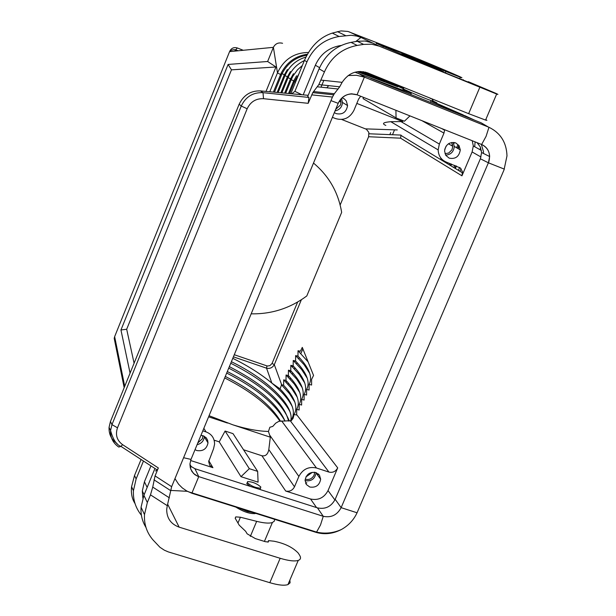 <?xml version="1.0" encoding="UTF-8"?>
<svg xmlns="http://www.w3.org/2000/svg" width="616" height="616" viewBox="0 0 616 616"><rect width="100%" height="100%" fill="white"/><g stroke="black" fill="none" stroke-linecap="round" stroke-linejoin="round"><path stroke-width="0.92" d="M403.649 88.281L385.362 80.303L401.624 87.826M474.805 120.259L464.441 115.485M480.495 147.37L480.08 149.742M289.874 580.064L290.082 582.836L287.949 584.599L298.236 560.421C300.724 559.505 301.17 557.75 299.561 555.147L298.26 553.106C292.8 547.355 284.707 543.389 273.989 541.218L268.53 540.625L268.276 542.034L265.234 541.664L255.34 538.592L247.124 533.81L245.669 531.331L239.216 525.178L235.281 518.418L235.751 516.886L235.181 518.233M266.921 365.912L266.551 368.183C269.931 368.892 272.518 367.714 274.312 364.649L272.056 363.455L269.9 365.65L267.336 366.027L234.273 354.724M409.963 115.893L404.404 121.229L396.065 117.91L395.911 110.287M363.432 97.336L363.086 98.652L396.065 117.91M401.647 87.842L402.995 88.458M403.272 120.775L402.564 121.568L390.798 121.691C383.19 122.33 381.543 123.577 385.839 125.418M390.798 121.691L438.161 149.904L439.347 144.059L443.974 133.118L444.567 130.169L441.633 128.528M435.766 102.764L436.421 103.234M355.755 41.557L360.968 37.445L379.202 46.146L496.658 94.04C498.552 94.71 498.329 94.494 495.972 93.401L468.291 81.674L477.908 86.017L446.138 73.212L381.627 45.753M250.327 536.42L256.664 521.344L240.409 517.224L235.751 516.886M363.64 44.391L357.18 45.422C341.957 48.425 331.046 57.249 324.432 71.895L318.834 84.6L312.782 92.631L308.2 103.319L308.97 97.444L307.677 96.612L319.096 68.815C325.625 54.316 336.267 45.499 351.028 42.381L357.28 41.287L363.64 44.391L371.587 44.198L379.202 46.146M308.2 103.319L263.502 98.699C255.963 98.406 250.52 101.763 247.162 108.763L117.502 427.804C115.169 434.757 116.863 440.371 122.569 444.644L158.335 467.952L155.063 475.906L152.737 487.087L150.481 494.856L147.332 502.525L144.49 514.599C143.99 524.301 146.816 532.732 152.976 539.901L159.944 547.278L164.356 550.196L168.291 551.898L269.823 582.697L280.165 558.288L179.156 527.157C170.825 524.077 166.674 518.133 166.705 509.324L167.298 505.69L150.481 494.856M167.298 505.69L171.641 486.678L332.447 97.043L311.673 94.872M405.898 56.403L406.36 56.025L403.133 54.27L405.066 54.963L401.855 53.654L443.204 70.347M341.688 119.473L366.405 129.268L368.845 132.417L368.607 136.737L400.577 138.177L401.008 135.081L369.1 133.78M340.155 205.005L368.607 136.737M257.65 471.371L258.089 482.166L240.979 476.676L249.318 468.684L257.65 471.371L233.01 433.641L225.094 431.038L219.227 441.841L240.979 476.676M249.318 468.684L225.094 431.038M402.564 121.568L356.818 103.396M380.357 78.016L403.711 88.211M402.494 88.388L378.193 77.139M431.885 101.617L469.538 118.133L430.33 102.333L430.792 101.232M313.498 163.063C328.929 175.968 338.315 192.408 341.657 212.381L306.791 295.965C290.051 308.293 271.517 314.245 251.182 313.821M268.445 431.446C258.189 431.215 246.354 429.013 232.925 424.848L270.316 437.183L268.445 431.446L269.87 427.25L272.803 426.411L275.66 423.192L278.902 421.298L291.291 420.659L293.147 418.233L294.071 414.53L296.673 415.007L296.712 409.301L299.145 410.033L299.184 404.335L301.624 405.051L301.655 399.361L304.111 400.061L304.135 394.379L306.599 395.064L306.614 389.389L309.093 390.051L309.101 384.392L311.596 385.038L311.596 379.379L313.552 375.437L302.287 347.401L300.392 351.243L298.021 350.743L297.982 356.133L295.618 355.617L295.58 361.014L293.224 360.476L293.178 365.889L290.837 365.334L290.783 370.747L288.45 370.178L288.388 375.598L286.07 375.013L286.001 380.449L283.691 379.841L283.622 385.285L281.643 384.723L274.312 364.649L301.37 299.738M328.944 472.079C332.809 472.919 335.728 471.517 337.699 467.875L328.035 490.582C324.116 497.828 318.287 500.639 310.541 498.998L285.693 491.029C289.597 491.853 292.531 490.444 294.494 486.802L298.875 476.43C302.826 469.123 308.685 466.312 316.47 467.998L328.944 472.079L290.413 420.951M158.335 467.952L157.28 470.023L155.501 470.963M332.401 117.333L335.635 118.603C343.736 120.851 349.842 118.072 353.969 110.272L358.597 99.114L360.683 96.235M472.233 140.733L473.311 145.961L472.11 151.952L461.954 175.822L400.577 138.177M481.373 144.383L483.491 151.651L483.398 153.43M436.952 103.465L436.775 102.78L432.832 101.016M270.316 437.183L268.807 449.58C267.86 454.369 265.565 456.425 261.916 455.755L243.543 449.765M455.678 142.881C449.395 141.695 445.691 144.429 444.567 151.097L445.838 155.401L449.203 158.15C455.501 159.321 459.197 156.564 460.298 149.888L459.028 145.615L455.678 142.881M438.161 149.904C438.43 155.717 441.087 159.76 446.13 162.016L460.414 168.029L462.454 171.756L461.954 175.822M444.552 129.691L444.567 130.169M315.946 472.549C309.887 471.679 306.26 474.266 305.066 480.318L306.306 484.484L309.802 487.033C315.869 487.88 319.488 485.285 320.659 479.233L319.427 475.09L315.946 472.549M202.81 430.838L206.044 431.893C211.681 434.08 214.53 438.176 214.584 444.167L213.56 448.756L208.67 461.592L209.74 465.357L212.92 467.675L208.77 460.676M250.358 486.432L246.785 483.699L247.247 482.528L246.77 483.675M260.037 489.266L260.522 488.126C255.655 487.934 251.259 486.124 247.332 482.675L247.647 481.566C252.483 481.743 256.88 483.552 260.822 486.994L260.175 489.227L259.452 489.335M204.435 437.021L205.944 437.514M214.122 440.178L219.227 441.841M190.598 460.514L212.92 467.675M264.757 541.518L264.572 541.048M256.664 521.344C263.979 523.153 269.223 523.546 272.38 522.537L274.389 521.09L274.528 518.849M232.925 424.848L209.063 415.715M208.601 416.824L227.466 423.046M394.409 130.145L392.492 134.735M302.864 348.833L300.893 353.538M299.245 357.465L298.745 358.681M297.089 362.624L296.596 363.81M294.933 367.767L294.448 368.938M292.785 372.911L292.3 374.058M290.629 378.047L290.159 379.171M288.481 383.183L288.026 384.276M286.194 382.328L286.679 381.165M288.319 377.238L288.819 376.053M290.452 372.141L290.96 370.932M292.592 367.036L293.085 365.858M294.725 361.923L295.164 360.884M296.866 356.81L297.235 355.925M299.014 351.69L299.314 350.966M389.836 134.627L390.675 132.625M289.004 391.645L290.005 394.348M289.559 393.77L288.558 391.06M308.462 52.476C294.148 52.645 283.822 59.436 277.485 72.865L269.777 91.769M306.891 55.201C295.688 57.142 287.41 63.333 282.059 73.766L281.489 75.052L277.485 72.865L273.389 47.332L267.629 61.5L275.96 66.99L266.012 91.422M130.076 373.127L120.952 329.976L228.097 64.441L231.462 69.847L275.96 66.99M267.629 61.5L228.097 64.441M231.462 69.847L126.68 329.244L134.088 363.232M120.952 329.976L126.68 329.244M397.674 86.741L385.254 80.973L384.592 81.789M379.872 79.272L381.189 79.094L385.254 80.973M388.942 83.499L389.351 82.875M383.899 81.143L385.231 80.966M372.649 76.215L360.66 71.456M195.026 449.665L196.874 450.55C203.01 451.482 206.722 448.933 208 442.896L207.63 440.248L206.337 437.938L203.65 435.959L200.947 435.343M334.357 112.597L336.205 113.637C342.565 114.907 346.354 112.212 347.578 105.567L346.284 100.962L344.436 98.984L342.088 97.782M370.555 74.059L365.226 72.08M372.911 76.014L373.265 75.414L377.231 77.254L376.576 78.047M377.231 77.254L381.189 79.094M321.059 80.095L342.126 82.352C348.618 72.78 357.088 69.608 367.544 72.842L468.645 113.667L485.577 120.089L486.902 120.343L485.785 119.589M307.423 54.239C295.611 55.91 286.848 62.224 281.158 73.181L273.389 92.1M380.557 79.903L381.212 79.102M377.208 77.246L375.899 77.424M429.822 65.473L429.976 65.111L460.314 77.254C471.309 81.25 423.685 60.999 405.105 53.761L347.925 31.447L341.048 30.908L332.278 33.102C319.997 37.114 310.718 46.208 304.443 60.376L290.798 93.709M141.072 459.474L134.511 475.521L131.57 486.702C130.885 493.362 132.032 498.975 135.019 503.534M170.555 490.413L187.364 491.314M389.32 82.86L387.972 83.044M402.71 89.574L411.242 93.355L354.955 72.211M124.725 386.317L114.645 336.644L229.575 51.621L273.389 47.332C275.39 43.59 278.447 42.242 282.567 43.289M392.585 84.846L393.47 84.785M287.949 584.599C284.261 585.801 278.216 585.169 269.823 582.697M298.236 560.421C294.587 561.515 288.565 560.799 280.165 558.288M232.779 358.335C247.755 365.704 260.784 373.958 271.849 383.098L280.041 388.858L281.643 384.723M305.066 480.603L305.282 480.673C311.296 481.527 314.884 478.948 316.046 472.949L320.659 479.233M305.436 479.256C309.286 480.087 312.181 478.694 314.129 475.09L314.653 472.249M197.805 442.942L202.433 438.731L202.926 435.697M445.006 153.707L448.702 153.022L451.936 149.842L452.806 146.308L451.597 142.489M429.868 144.968L433.225 146.97M335.712 109.317L340.455 105.013L341.025 102.294L340.494 99.476M297.297 397.305L291.869 388.812L283.691 379.841M286.001 380.449C297.12 392.377 300.685 401.994 296.712 409.301M290.783 370.747C301.955 382.621 305.582 392.161 301.655 399.361M302.264 387.78L296.773 379.233L288.45 370.178M283.622 385.285C294.864 397.42 298.344 407.168 294.071 414.53M308.108 361.877L298.021 350.743M297.982 356.133C309.247 367.914 312.951 377.339 309.101 384.392M294.825 402.055L289.412 393.578L281.304 384.646M280.041 388.858C293.093 402.564 296.565 413.259 290.444 420.951M292.354 406.791C288.596 399.283 281.766 391.391 271.849 383.098L266.551 368.183L233.395 356.841M231.377 361.723C266.921 378.871 294.548 405.559 290.767 420.582M289.882 411.519C280.395 394.502 260.684 378.409 230.754 363.248M229.352 366.635C264.441 384.815 284.176 402.964 288.55 421.075M289.297 421.036C282.251 402.895 262.062 385.262 228.721 368.145M227.319 371.533C258.258 387.418 277.485 403.942 285.015 421.09C275.683 404.119 256.241 388.103 226.703 373.042M225.302 376.43C252.414 390.259 270.77 405.105 280.365 420.944M279.872 421.028C269.069 405.482 250.674 391.114 224.678 377.924M299.784 392.554L294.317 384.022L286.07 375.013M288.388 375.598C299.538 387.502 303.134 397.081 299.184 404.335M304.758 383.006L299.23 374.428L290.837 365.334M293.178 365.889C304.381 377.731 308.031 387.225 304.135 394.379M309.748 373.411L304.158 364.788L295.618 355.617M295.58 361.014C306.814 372.826 310.495 382.282 306.614 389.389M307.245 378.216L301.694 369.615L293.224 360.476M488.388 127.042L481.165 122.823L469.538 118.133M348.179 75.545L356.433 75.283L364.372 77.108L488.965 127.281C500.492 132.933 506.506 142.458 506.991 155.848L504.019 169.893L357.064 512.782C353.661 520.089 348.363 525.702 341.164 529.629C333.002 533.795 324.74 534.75 316.37 532.47L191.853 493.247L186.756 490.983L182.344 487.957L178.578 484.199L174.967 478.632M326.773 87.795L328.736 85.647M430.33 102.333L410.78 94.456L411.242 93.355M370.686 78.301L410.78 94.456M364.372 77.108L357.041 94.787L481.635 144.483C488.503 148.025 490.89 153.8 488.804 161.823L341.133 507.661C337.121 515.076 331.162 517.948 323.261 516.3L197.898 476.353L194.849 474.651L191.915 471.51L190.298 467.783L189.944 463.94L190.999 459.413L338.184 103.334C340.802 97.682 345.106 94.517 351.089 93.855L357.041 94.787C348.748 92.469 342.457 95.318 338.184 103.334L338.169 103.38M183.591 457.727L190.999 459.413M190.983 459.451L189.967 463.848L190.768 469.215L193.555 473.519L197.905 476.353L198.775 476.661L194.918 468.707L317.44 507.869C325.294 509.524 331.208 506.668 335.189 499.314L341.133 507.661C337.121 515.068 331.162 517.948 323.261 516.3L317.44 507.869M481.597 144.467L481.635 144.483C486.64 146.77 489.312 150.789 489.651 156.549L481.597 152.529L480.349 147.031L477.053 142.658M504.342 169.123L488.419 162.816L489.651 156.549M488.419 162.816L480.372 158.782L335.189 499.314M480.372 158.782L481.597 152.529M189.99 465.812L194.918 468.707M342.126 82.352L339.701 86.81L334.311 93.732L332.447 97.043M255.632 513.344L255.201 513.552C250.027 514.006 243.574 511.858 235.851 507.114M240.024 508.431L247.393 511.511L253.607 512.705M145.969 527.419C142.234 521.39 140.602 514.66 141.072 507.222L143.905 495.318L154.624 469.238M406.36 56.025L443.397 71.687L425.81 63.587L429.976 65.111M381.774 45.415L416.562 58.497L443.227 70.286M406.691 56.256L406.522 56.664M403.057 54.462L402.802 55.078M406.552 56.102L406.344 56.595M401.493 54.516L401.855 53.654M372.303 42.85L364.957 41.018L357.28 41.287M323.816 80.396L321.021 87.187M341.164 45.476L340.24 45.607C328.59 47.74 320.297 54.277 315.353 65.234L319.589 67.66M303.195 94.856L315.353 65.234M260.037 90.868L260.499 90.906C250.674 90.598 243.536 95.095 239.085 104.389L110.456 421.483L109.063 427.358C108.77 434.28 111.419 439.655 117.025 443.458M349.518 31.978L360.968 37.445L356.702 36.059L351.143 35.274L339.108 36.483C324.062 39.224 313.344 47.678 306.968 61.831L294.887 91.337L291.699 93.794M150.943 465.904L144.429 481.774L142.327 490.967L142.858 498.182M141.411 515.238C135.666 508.092 133.002 499.923 133.426 490.713L136.128 478.932L143.466 461.03M294.887 91.337L301.801 94.733M417.617 58.99L417.363 59.606M428.035 64.033L428.243 63.286M429.321 63.787L429.044 64.457M383.722 46.839L376.384 43.297L376.23 43.659M376.384 43.297L383.714 46.747M445.653 155.109C450.843 154.693 453.723 151.798 454.292 146.431L453.137 142.373M197.097 444.667C201.378 443.628 203.78 441.01 204.312 436.813L204.312 436.29M335.05 110.911C339.547 109.941 342.026 107.115 342.488 102.449L341.487 98.36M312.197 472.449L305.929 476.946M445.607 107.246L444.775 106.876M458.958 113.067L458.504 112.867M454.469 111.111L453.846 110.834M421.868 120.644L443.974 133.118M439.347 144.059L400.854 121.529M474.705 146.739L475.098 141.88M450.019 109.163L449.272 108.84M267.968 542.095L268.414 541.04M240.409 517.224L237.969 523.038M171.641 486.678L155.063 475.906M318.541 474.074L317.633 475.105M306.853 482.882L305.675 483.375M268.145 542.065L268.507 541.195M441.256 105.344L440.348 104.943M454.893 168.214L455.894 165.85M449.149 143.359L448.864 144.036M442.273 159.598L441.957 160.345M365.604 128.875L397.282 129.945M312.143 472.372L306.013 476.799M432.016 101.309L463.401 115.007M432.686 100.885L435.504 102.187M269.569 434.95L298.875 476.43M281.612 420.913L316.47 467.998M122.569 444.644L120.998 446.408L118.726 447.039C113.005 443.05 110.287 437.56 110.564 430.546C113.021 439.601 116.501 444.891 120.998 446.408L157.28 470.023M450.373 165.458L451.012 163.941M457.626 148.356L458.712 145.799M310.541 498.998L316.562 507.592M328.035 490.582L334.904 499.946M455.332 168.476L456.364 166.043M450.82 165.735L451.505 164.133M318.426 473.966L317.563 475.013M306.776 482.775L305.605 483.229M472.11 151.952L481.004 157.011M117.502 427.804L111.958 424.632L110.564 430.546L109.063 427.358L110.387 421.667M294.494 486.802L268.807 449.58M446.377 163.032L446.708 162.247M454.169 143.243L454.469 142.519M445.907 162.747L446.207 162.047M189.944 464.356L191.414 466.974M285.693 491.029L261.916 455.755M337.699 467.875L296.681 414.66M441.503 160.068L441.872 159.197M297.651 302.009L272.056 363.455M229.999 51.582L229.575 51.621C231.169 48.202 233.741 46.978 237.291 47.956L243.258 50.281M124.17 387.68L114.191 338.3L114.876 336.074L114.191 338.3L114.776 341.202M170.532 490.536L153.938 479.779M278.116 92.539L284.992 75.683C289.181 66.143 296.165 59.944 305.929 57.08M287.364 69.523L284.153 75.198L287.418 76.777M281.866 92.885L288.08 77.685L290.544 78.794M358.15 71.579L384.931 81.528M281.158 73.181L284.338 74.79M281.489 75.052L274.49 92.207M179.156 527.157L167.691 504.281M234.711 51.12L237.291 47.956M479.802 87.357L468.645 113.667M285.678 93.239L291.214 79.71L290.352 79.21L293.455 73.658M359.86 71.464L376.9 77.801M358.966 71.51L380.888 79.649M304.358 60.584C296.835 64.187 291.406 69.885 288.08 77.685L287.233 77.192L290.39 71.572M302.348 65.504L297.49 69.824L292.908 76.168L291.214 79.71L293.709 80.835M289.543 93.594L294.386 81.759L293.516 81.258L296.565 75.768M169.369 497.843L152.737 487.087M203.85 428.32L206.044 431.893M397.72 86.756L357.218 71.71M373.265 75.414L363.147 71.656M298.891 73.943L294.386 81.759L295.488 82.259M488.249 126.981L481.165 122.823M365.126 77.4L358.558 73.412M192.608 493.493L192.254 492.923M357.064 512.782L341.133 507.661M191.853 493.247L198.737 476.645M316.37 532.47L320.505 524.978L323.261 516.3M330.969 100.624L338.184 103.334M488.965 127.281L486.093 136.313L481.635 144.483M403.149 88.504L403.28 88.904C407.099 91.014 428.728 100.008 432.178 100.924L432.625 100.855M407.469 88.966L432.825 99.199M334.311 93.732L313.521 91.545M317.332 86.794L338.176 89.004M143.905 495.318L147.332 502.525M403.834 54.839L403.28 55.286L403.518 54.685M445.899 71.579L445.353 72.888M263.502 98.699L263.009 92.662L260.499 90.906L308.208 95.326M247.162 108.763L241.264 106.044C245.722 96.72 252.976 92.261 263.009 92.662L308.97 97.444M110.703 420.882L110.456 421.483L111.958 424.632L241.264 106.044L239.162 104.212M324.432 71.895L319.096 68.815M357.18 45.422L351.028 42.381M144.429 481.774L147.162 487.41M306.968 61.831L304.443 60.376M136.128 478.932L134.511 475.521M339.108 36.483L332.278 33.102M337.445 31.624L345.507 35.551M408.37 56.125L408.608 55.548M386.201 47.855L386.502 47.132M407.307 55.725L407.538 55.178M463.263 79.718L463.078 80.149M267.906 542.103L268.384 540.979M454.762 165.411L453.838 167.575M449.233 143.312L448.918 144.067M442.319 159.636L442.011 160.376M461.038 168.676L459.936 171.279M459.236 146.038L458.127 148.641M451.551 164.149L450.866 165.758M459.644 167.452L458.412 170.355M457.626 145.268L456.572 147.748M449.896 163.494L449.333 164.826M456.41 166.058L455.37 168.499M481.404 150.481L473.311 145.961M446.754 162.262L446.423 163.055M264.418 541.41L272.38 522.537M446.146 146.061L444.721 149.434M441.002 158.22L440.486 159.444M452.467 144.213L451.821 145.738M445.114 161.561L444.875 162.116M229.575 51.621L231.192 50.281L233.449 49.688L235.489 49.734L238.184 50.782M284.13 75.26L277.115 92.446M290.329 79.272L284.661 93.147M287.21 77.254L280.865 92.793M293.493 81.32L288.511 93.501M496.658 94.04L485.577 120.089M462.547 172.873L401.031 135.443M314.345 472.218L314.661 472.641M202.379 435.543L202.941 436.475M448.44 143.79L452.806 146.308M339.27 101.216L341.025 102.294M341.164 529.629C333.11 533.171 324.932 533.995 316.632 532.116L187.949 491.614M351.089 93.855L352.213 93.825M431.862 101.679L432.994 100.493L432.17 99.499M430.792 98.591L429.306 97.782M333.564 94.818L312.782 92.631M254.901 513.113L254.654 513.682M141.072 507.222L144.49 514.599M460.314 77.254L459.682 78.763M318.834 84.6L339.701 86.81M133.426 490.713L131.57 486.702M142.327 490.967L144.136 494.771M409.501 55.817L409.232 56.456M408.008 55.987L408.231 55.44M383.098 45.861L382.89 46.354M463.209 79.687L463.024 80.134M208 442.896L204.312 436.813M460.298 149.888L454.292 146.431M347.578 105.567L342.488 102.449"/></g></svg>
